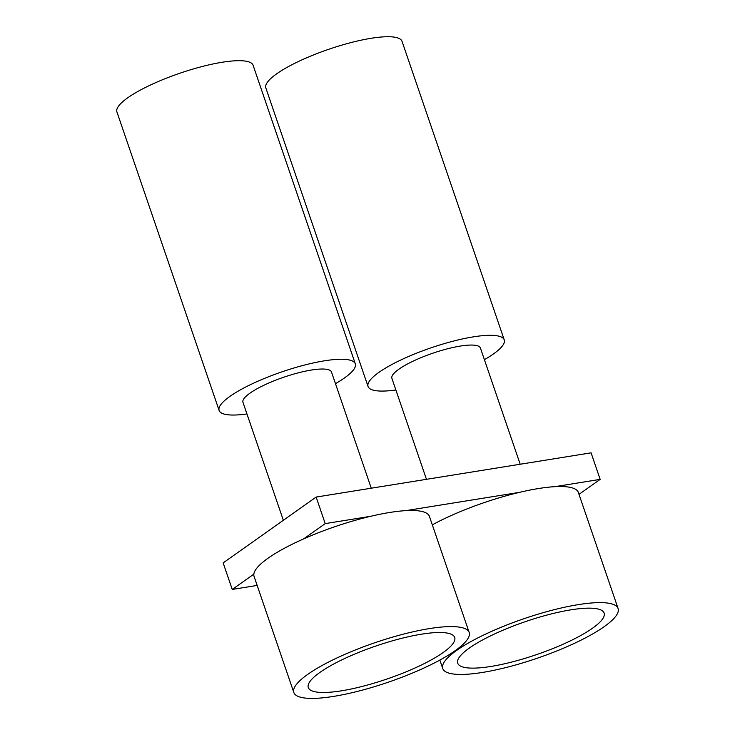 <?xml version="1.0" encoding="UTF-8"?>
<svg xmlns="http://www.w3.org/2000/svg" width="735" height="735" viewBox="0 0 735 735"><rect width="100%" height="100%" fill="white"/><g stroke="black" fill="none" stroke-linecap="round" stroke-linejoin="round"><path stroke-width="1.1" d="M325.228 523.614L303.619 538.911A92.665 20.846 161.1 0 0 253.851 574.145L232.242 589.433L223.155 562.9L316.142 497.071L325.228 523.614L370.559 516.319A92.665 20.846 161.1 0 0 303.619 538.911M219.131 410.47L116.911 111.904A71.975 16.188 -18.9 0 1 127.725 97.801A71.975 16.188 -18.9 0 1 201.868 66.6A71.975 16.188 -18.9 0 1 253.097 65.277L355.317 363.834A71.975 16.188 161.1 0 0 304.088 365.166A71.975 16.188 161.1 0 0 229.945 396.367A71.975 16.188 161.1 0 0 219.131 410.47A71.975 16.188 161.1 0 0 246.951 413.943M368.06 386.5L265.831 87.934A71.975 16.188 -18.9 0 1 276.645 73.84A71.975 16.188 -18.9 0 1 350.788 42.639A71.975 16.188 -18.9 0 1 402.017 41.307L504.247 339.873A71.975 16.188 161.1 0 0 453.017 341.205A71.975 16.188 161.1 0 0 378.874 372.406A71.975 16.188 161.1 0 0 368.06 386.5A71.975 16.188 161.1 0 0 395.871 389.982M335.472 383.642A71.975 16.188 161.1 0 0 355.317 363.834M484.393 359.672A71.975 16.188 161.1 0 0 504.247 339.873M469.353 648.049A77.368 17.401 -18.9 0 1 549.054 614.506A77.368 17.401 -18.9 0 1 604.124 613.082A77.368 17.401 -18.9 0 1 536.559 654.609A77.368 17.401 -18.9 0 1 457.721 663.2A77.368 17.401 -18.9 0 1 469.353 648.049M578.307 604.629A92.665 20.846 161.1 0 0 485.523 634.149A92.665 20.846 161.1 0 0 442.755 668.547A92.665 20.846 161.1 0 0 466.266 674.289A92.665 20.846 161.1 0 0 565.867 647.186A92.665 20.846 161.1 0 0 618.089 608.516A92.665 20.846 161.1 0 0 578.307 604.629M371.267 488.205L331.485 372.002A46.783 10.52 161.1 0 0 298.19 372.865A46.783 10.52 161.1 0 0 249.992 393.142A46.783 10.52 161.1 0 0 242.963 402.302L283.352 520.279M426.465 479.321L391.893 378.341A46.783 10.52 -18.9 0 1 398.921 369.181A46.783 10.52 -18.9 0 1 447.11 348.895A46.783 10.52 -18.9 0 1 480.414 348.032L520.196 464.244M618.089 608.516L578.335 492.404A92.665 20.846 161.1 0 0 554.824 486.671A92.665 20.846 161.1 0 0 519.489 492.358A92.665 20.846 161.1 0 0 432.318 524.845M554.824 486.671L600.164 479.376L579.005 494.352M600.164 479.376L591.078 452.833L316.142 497.071M469.169 632.477A92.665 20.846 161.1 0 0 429.378 628.6A92.665 20.846 161.1 0 0 336.593 658.119A92.665 20.846 161.1 0 0 293.825 692.508A92.665 20.846 161.1 0 0 317.336 698.25A92.665 20.846 161.1 0 0 416.938 671.147A92.665 20.846 161.1 0 0 469.169 632.477L429.415 516.374A92.665 20.846 161.1 0 0 405.904 510.632A92.665 20.846 161.1 0 0 370.559 516.319M405.904 510.632L519.489 492.358M257.158 585.428L232.242 589.433M253.851 574.145A92.665 20.846 161.1 0 0 254.071 576.405L293.825 692.508M319.918 672.406A77.368 17.401 -18.9 0 1 399.619 638.862A77.368 17.401 -18.9 0 1 454.699 637.438A77.368 17.401 -18.9 0 1 387.134 678.965A77.368 17.401 -18.9 0 1 308.296 687.556A77.368 17.401 -18.9 0 1 319.918 672.406M439.852 660.076L442.755 668.547"/></g></svg>
